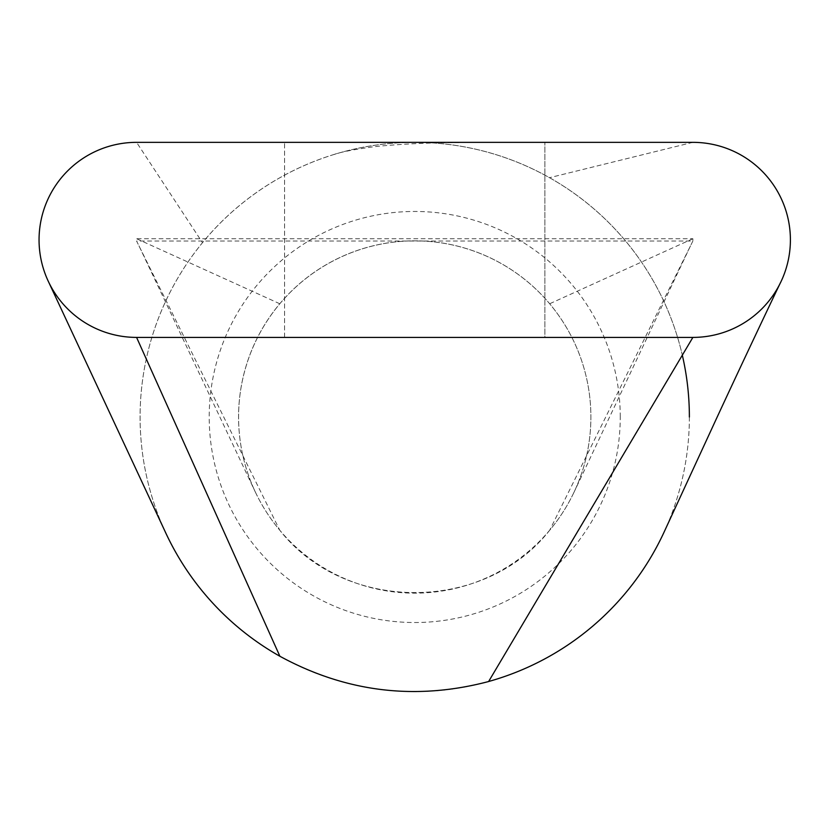 <?xml version="1.0" encoding="UTF-8"?>
<svg xmlns="http://www.w3.org/2000/svg" width="832" height="832" viewBox="0 0 832 832"><rect width="100%" height="100%" fill="white"/><g stroke="black" fill="none" stroke-linecap="round" stroke-linejoin="round"><path stroke-width="0.62" stroke-dasharray="4.16 3.12" d="M620.256 416.998A205.525 205.525 0 0 0 414.731 211.463A205.525 205.525 0 0 0 209.206 416.998A205.525 205.525 0 0 0 414.731 622.523A205.525 205.525 0 0 0 620.256 416.998M692.869 241.03L549.682 530.234A176.166 176.166 0 0 0 549.671 303.763A176.166 176.166 0 0 0 238.566 416.998A176.166 176.166 0 0 1 414.731 240.833A176.166 176.166 0 0 1 590.886 416.998A176.166 176.166 0 0 1 414.731 593.154A176.166 176.166 0 0 1 238.566 416.998A176.166 176.166 0 0 0 279.781 530.223L136.583 241.03L692.869 241.03L692.869 238.722L136.583 238.722L136.583 241.03M284.575 337.407L284.575 142.345L544.887 142.345L284.575 142.345L544.887 142.345L284.575 142.345L284.575 337.407L544.887 337.407L544.887 142.345L544.887 337.407L284.575 337.407M689.374 416.998A274.643 274.643 0 0 1 414.731 691.642A274.643 274.643 0 0 1 140.088 416.998A274.643 274.643 0 0 1 414.731 142.345A274.643 274.643 0 0 1 664.217 531.814A274.643 274.643 0 0 0 689.374 416.998M414.804 142.345A274.643 274.643 0 0 0 334.838 154.222C332.623 155.428 335.504 152.048 373.547 146.786C397.467 144.186 425.922 142.782 458.91 142.563L414.804 142.345A274.643 274.643 0 0 1 682.323 355.17A274.643 274.643 0 0 0 140.088 416.998A274.643 274.643 0 0 0 164.757 530.764A274.643 274.643 0 0 1 202.488 242.684L136.583 142.345A97.531 97.531 0 0 0 48.433 281.601A97.531 97.531 0 0 0 136.583 337.407L692.869 337.407A97.531 97.531 0 0 0 790.4 239.876A97.531 97.531 0 0 0 692.869 142.345L136.583 142.345M692.869 142.345L549.546 177.694L692.869 142.345A97.531 97.531 0 0 1 790.4 239.876M279.77 303.753L136.583 238.722M692.869 238.722L549.682 303.753M549.682 530.234C484.39 613.35 345.072 613.35 279.77 530.234C345.072 613.35 484.39 613.35 549.682 530.234A176.166 176.166 0 0 0 549.671 303.763A176.166 176.166 0 0 0 255.434 492.222A176.166 176.166 0 0 0 279.781 530.223M334.838 154.222A274.643 274.643 0 0 0 202.488 242.684M138.975 245.856L255.424 492.232M690.487 245.856L574.028 492.232"/><path stroke-width="1.25" d="M790.4 239.876A97.531 97.531 0 0 0 692.869 142.345L136.583 142.345A97.531 97.531 0 0 0 39.052 239.876A97.531 97.531 0 0 0 136.583 337.407L279.906 656.292L136.583 337.407L692.869 337.407A97.531 97.531 0 0 0 790.4 239.876M48.433 281.601L165.402 532.158A274.643 274.643 0 0 1 164.757 530.764A274.643 274.643 0 0 0 279.916 656.282C346.143 692.286 415.709 700.7 488.613 681.533L692.869 337.407M664.217 531.814A274.643 274.643 0 0 1 488.602 681.512A274.643 274.643 0 0 0 664.217 531.814L710.694 431.101C739.606 368.254 781.903 279.375 780.697 282.287M689.374 416.998A274.643 274.643 0 0 0 682.323 355.17A274.643 274.643 0 0 1 689.374 416.998M165.402 532.158L165.402 532.158A274.643 274.643 0 0 0 279.916 656.282C346.143 692.286 415.709 700.7 488.613 681.533"/></g></svg>
